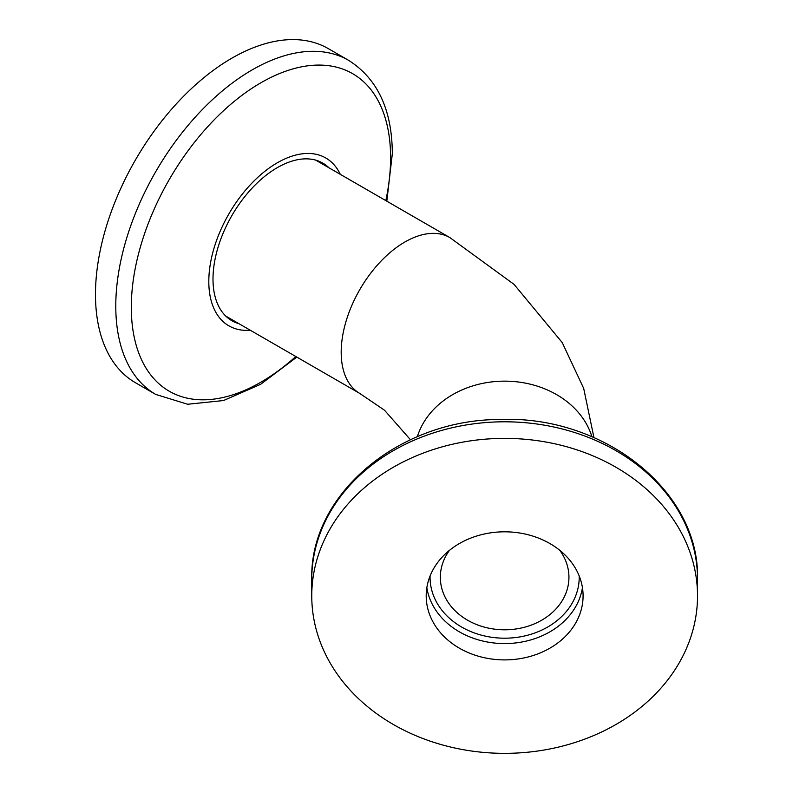 <?xml version="1.0" encoding="UTF-8"?>
<svg xmlns="http://www.w3.org/2000/svg" width="793" height="793" viewBox="0 0 793 793"><rect width="100%" height="100%" fill="white"/><g stroke="black" fill="none" stroke-linecap="round" stroke-linejoin="round"><path stroke-width="1.19" d="M250.271 330.225A96.905 55.946 -60 0 1 208.807 281.465A96.905 55.946 -60 0 1 263.514 172.388A96.905 55.946 -60 0 1 340.276 174.311M155.725 394.418L135.425 382.702A192.877 111.357 -60 0 1 95.477 294.401A192.877 111.357 -60 0 1 179.674 100.295A192.877 111.357 -60 0 1 328.302 48.621L348.603 60.337A192.877 111.357 -60 0 0 199.975 112.011A192.877 111.357 -60 0 0 115.778 306.128A192.877 111.357 -60 0 0 155.725 394.418L187.654 404.252L223.517 400.544L260.619 384.318L296.82 357.098M318.043 160.89A90.977 52.526 -60 0 1 319.847 162.515M238.931 323.673A90.977 52.526 -60 0 1 231.843 320.699A90.977 52.526 -60 0 1 213 279.047A90.977 52.526 -60 0 1 252.709 187.495A90.977 52.526 -60 0 1 322.82 163.12A90.977 52.526 -60 0 1 328.936 167.769M697.523 579.286C700.041 491.135 603.542 414.917 499.62 419.497C399.216 419.556 309.498 494.237 311.758 579.286A192.877 157.49 180 0 1 504.645 421.797A192.877 157.49 180 0 1 697.523 579.286L697.523 595.86A192.877 157.49 180 0 0 504.645 438.38A192.877 157.49 180 0 0 311.758 595.86A192.877 157.49 180 0 0 504.645 753.35A192.877 157.49 180 0 0 697.523 595.86M311.758 579.286L311.758 595.86M583.083 595.86A78.438 64.045 180 0 0 504.645 531.816A78.438 64.045 180 0 0 426.198 595.86A78.438 64.045 180 0 0 504.645 659.905A78.438 64.045 180 0 0 583.083 595.86M449.492 550.322A64.292 52.497 180 0 0 440.343 577.304A64.292 52.497 180 0 0 504.645 629.801A64.292 52.497 180 0 0 568.938 577.304A64.292 52.497 180 0 0 559.789 550.322M229.841 318.429A90.977 52.526 -60 0 1 227.522 317.676M593.937 437.558L583.688 388.392L562.237 342.586L514.052 284.37L449.839 237.573A90.015 51.971 120 0 0 404.836 242.034A90.015 51.971 120 0 0 341.188 352.27A90.015 51.971 120 0 0 359.834 393.477L225.718 316.05M295.809 356.513A183.352 105.856 -60 0 1 131.301 307.307A183.352 105.856 -60 0 1 260.947 82.75A183.352 105.856 -60 0 1 390.602 157.599A183.352 105.856 -60 0 1 385.824 200.609M430.074 575.986A74.582 60.892 180 0 0 430.064 577.304A74.582 60.892 180 0 0 504.645 638.196A74.582 60.892 180 0 0 579.217 577.304A74.582 60.892 180 0 0 579.207 575.986M591.935 436.705A90.015 73.491 180 0 0 504.645 381.146A90.015 73.491 180 0 0 417.346 436.705M426.842 587.692A78.438 64.045 180 0 0 504.645 643.579A78.438 64.045 180 0 0 582.439 587.692M410.467 439.748L384.476 410.199L359.834 393.477M386.825 201.194L392.317 153.892C392.168 109.94 377.597 78.755 348.603 60.337M449.839 237.573L315.723 160.146"/></g></svg>

